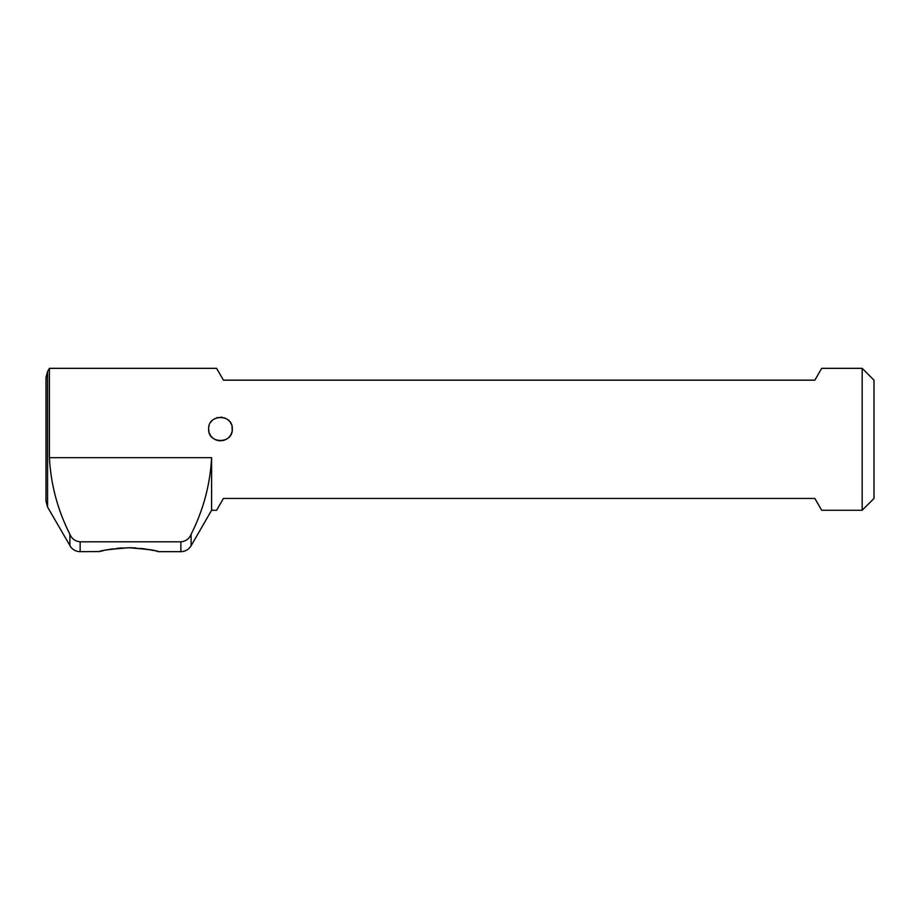 <?xml version="1.0" encoding="UTF-8"?>
<svg xmlns="http://www.w3.org/2000/svg" width="920" height="920" viewBox="0 0 920 920"><rect width="100%" height="100%" fill="white"/><g stroke="black" fill="none" stroke-linecap="round" stroke-linejoin="round"><path stroke-width="1.38" d="M47.587 507.104L47.587 371.496L46 377.407L46 501.193L47.587 507.104L70.874 547.193C73.278 550.091 76.371 551.586 80.143 551.666L99.67 551.551M128.8 547.71C148.143 549.309 157.952 550.62 158.228 551.632C155.238 550.114 145.44 548.814 128.8 547.71C109.457 549.309 99.647 550.62 99.371 551.632C102.361 550.114 112.159 548.814 128.8 547.71L135.734 547.929M100.901 551.241L103.304 550.666M108.353 549.62L112.562 548.918M116.851 548.366L121.865 547.929M158.367 541.822L180.872 541.822C185.771 541.339 189.186 538.832 191.107 534.313C203.377 509.979 210.208 484.437 211.6 457.666L211.6 510.266L216.602 510.266L223.433 498.444L814.856 498.444L821.686 510.266L862.166 510.266L874 498.444L874 380.155L862.166 368.334L821.686 368.334L814.856 380.155L223.433 380.155L216.602 368.334L49.415 368.334L49.415 457.666C50.795 484.391 57.615 509.933 69.897 534.313C71.806 538.821 75.221 541.328 80.143 541.822L99.234 541.822M232.196 427.489L232.3 429.007C233.07 444.245 207.886 444.279 208.644 429.007L208.909 431.491M209.449 433.285L210.358 435.137M211.473 436.69L212.773 437.989M208.644 429.007C207.805 413.793 233.117 413.758 232.3 429.007L231.978 426.27M222.467 417.346L221.812 417.254M226.561 439.15L228.137 438.012M229.505 436.643L230.736 434.884M231.495 433.308L232.024 431.537M232.001 426.397L232.208 430.502M231.575 433.09L230.805 434.757M229.931 436.114L228.735 437.471M208.932 426.397L209.116 425.718M217.798 417.484L216.844 417.749M230.977 423.568L231.322 424.315M213.325 438.437L212.486 437.736M210.818 435.838L210.174 434.838M209.047 432.078L208.886 431.365M231.345 424.35L230.391 422.579M229.23 421.061L227.619 419.589M226.159 418.634L224.089 417.749M222.421 417.346L220.466 417.185M214.785 418.634L213.314 419.589M211.715 421.061L210.542 422.579M208.736 430.502L208.92 431.537M212.209 437.471L212.808 438.012M214.751 439.357L215.901 439.921M218.488 440.668L220.156 440.829M222.456 440.668L224.089 440.266M226.193 439.357L227.619 438.437M229.471 436.69L230.126 435.838M231.495 433.285L231.897 432.078M140.748 548.366L145.038 548.918M149.247 549.62L154.295 550.666M156.699 551.241L157.929 551.551M158.367 551.666L180.872 551.666L180.872 541.822L80.143 541.822L80.143 551.666M224.802 440.013L222.881 440.588M220.915 440.829L218.914 440.737M217.212 440.381L215.004 439.495M46 439.3L46 441.071M862.166 368.334L862.166 510.266M69.897 534.313L69.897 545.755M191.107 534.313L191.107 545.755L211.6 510.266M211.6 457.666L49.415 457.666M180.872 551.666L182.597 551.54C186.311 550.908 189.152 548.987 191.107 545.755M47.587 371.496L49.415 368.334"/></g></svg>
